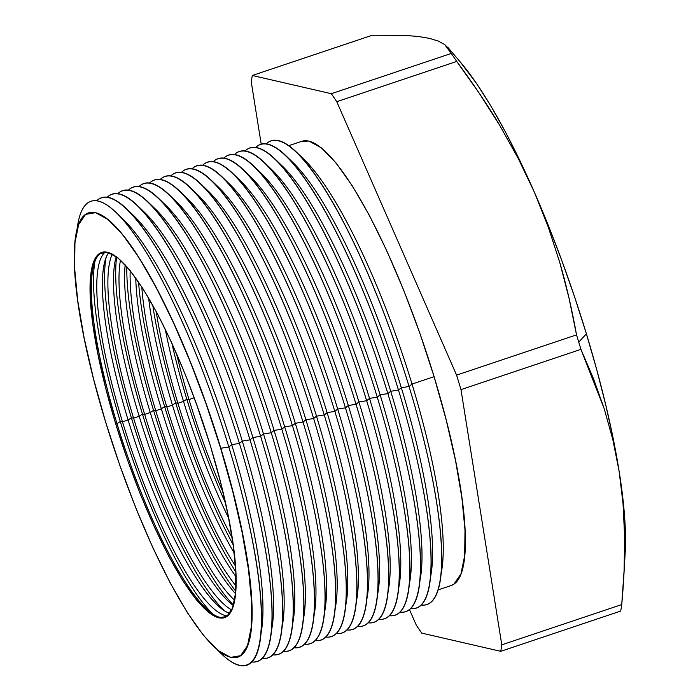 <?xml version="1.0" encoding="UTF-8"?>
<svg xmlns="http://www.w3.org/2000/svg" width="700" height="700" viewBox="0 0 700 700"><rect width="100%" height="100%" fill="white"/><g stroke="black" fill="none" stroke-linecap="round" stroke-linejoin="round"><path stroke-width="1.05" d="M460.617 62.405L476.954 84.053L490.954 106.129L505.365 131.81L519.916 160.668L534.371 192.202L548.485 225.873L562.012 261.109L574.726 297.299L586.399 333.83L596.837 370.081L605.867 405.431L613.322 439.267L619.089 471.012L612.798 439.486L619.089 471.012A293.842 63.691 -108.6 0 0 586.399 333.83L578.751 342.116A334.976 72.608 71.4 0 1 580.93 349.361L593.434 378.551L604.17 408.616L612.798 439.486L604.17 408.616L580.93 349.361A334.976 72.608 -108.6 0 0 578.751 342.116A334.976 72.608 -108.6 0 0 576.529 334.871L456.584 375.121A334.976 72.608 71.4 0 1 460.985 389.611L580.93 349.361L460.985 389.611L501.786 644.831A334.976 72.608 71.4 0 1 500.745 651.324L620.69 611.074A334.976 72.608 -108.6 0 0 621.731 604.581L501.786 644.831L621.731 604.581C623.98 580.431 624.942 557.769 624.628 536.594L623.017 503.475L619.089 471.012L623.053 500.124L625.161 526.111L625.17 552.729M102.428 252.193A192.657 41.755 -108.6 0 0 117.014 423.701L120.286 421.479A200.786 43.523 -108.6 0 0 213.386 614.53A200.786 43.523 71.4 0 1 120.286 421.479L122.5 421.864A192.657 41.755 -108.6 0 0 227.535 615.886A192.657 41.755 71.4 0 1 122.5 421.864L128.1 419.983A192.657 41.755 71.4 0 1 104.737 261.879A192.657 41.755 71.4 0 1 108.71 252.534A192.657 41.755 -108.6 0 0 128.1 419.983L131.373 417.76A200.786 43.523 -108.6 0 0 224.473 610.811A200.786 43.523 71.4 0 1 131.373 417.76L133.586 418.145A192.657 41.755 -108.6 0 0 231.726 610.006A192.657 41.755 71.4 0 1 133.586 418.145L139.186 416.264A192.657 41.755 71.4 0 1 115.824 258.16A192.657 41.755 71.4 0 1 116.244 256.611A192.657 41.755 -108.6 0 0 139.186 416.264L142.45 414.041A200.786 43.523 -108.6 0 0 233.502 605.089A200.786 43.523 71.4 0 1 142.45 414.041L144.673 414.426A192.657 41.755 -108.6 0 0 234.614 600.233A192.657 41.755 71.4 0 1 144.673 414.426L150.264 412.545A192.657 41.755 71.4 0 1 125.169 264.828A192.657 41.755 -108.6 0 0 150.264 412.545L153.536 410.314A200.786 43.523 -108.6 0 0 235.725 591.176A200.786 43.523 71.4 0 1 153.536 410.314L155.759 410.707A192.657 41.755 -108.6 0 0 235.996 585.979A192.657 41.755 71.4 0 1 155.759 410.707L161.35 408.826A192.657 41.755 71.4 0 1 135.765 278.023A192.657 41.755 -108.6 0 0 161.35 408.826L164.623 406.595A200.786 43.523 -108.6 0 0 235.83 571.874A200.786 43.523 71.4 0 1 164.623 406.595L166.836 406.98A192.657 41.755 -108.6 0 0 235.471 566.046A192.657 41.755 71.4 0 1 166.836 406.98L172.436 405.108A192.657 41.755 71.4 0 1 148.619 297.938A192.657 41.755 -108.6 0 0 172.436 405.108L175.709 402.876A200.786 43.523 -108.6 0 0 233.196 544.854A200.786 43.523 71.4 0 1 175.709 402.876L177.923 403.261A192.657 41.755 -108.6 0 0 232.155 537.766A192.657 41.755 71.4 0 1 177.923 403.261L183.523 401.389A192.657 41.755 71.4 0 1 165.244 329.114A192.657 41.755 -108.6 0 0 183.523 401.389L186.795 399.158A200.786 43.523 -108.6 0 0 225.557 503.169A200.786 43.523 71.4 0 1 186.795 399.158L189.009 399.543A192.657 41.755 -108.6 0 0 223.02 492.179A192.657 41.755 71.4 0 1 189.009 399.543L194.259 397.784L189.009 399.543A192.657 41.755 71.4 0 1 176.418 353.308A192.657 41.755 -108.6 0 0 189.009 399.543L186.795 399.158A200.786 43.523 71.4 0 1 171.806 343.009A200.786 43.523 -108.6 0 0 186.795 399.158L183.523 401.389L177.923 403.261A192.657 41.755 71.4 0 1 156.196 311.43A192.657 41.755 -108.6 0 0 177.923 403.261L175.709 402.876A200.786 43.523 71.4 0 1 152.749 305.148A200.786 43.523 -108.6 0 0 175.709 402.876L172.436 405.108L166.836 406.98A192.657 41.755 71.4 0 1 141.785 286.869A192.657 41.755 -108.6 0 0 166.836 406.98L164.623 406.595A200.786 43.523 71.4 0 1 138.556 282.012A200.786 43.523 -108.6 0 0 164.623 406.595L161.35 408.826L155.759 410.707A192.657 41.755 71.4 0 1 130.183 270.664A192.657 41.755 -108.6 0 0 155.759 410.707L153.536 410.314A200.786 43.523 71.4 0 1 126.831 266.674A200.786 43.523 -108.6 0 0 153.536 410.314L150.264 412.545L144.673 414.426A192.657 41.755 71.4 0 1 120.479 260.129A192.657 41.755 -108.6 0 0 144.673 414.426L142.45 414.041A200.786 43.523 71.4 0 1 116.664 256.926A200.786 43.523 -108.6 0 0 142.45 414.041L139.186 416.264L133.586 418.145A192.657 41.755 71.4 0 1 112.28 254.074A192.657 41.755 -108.6 0 0 133.586 418.145L131.373 417.76A200.786 43.523 71.4 0 1 106.006 257.81A200.786 43.523 -108.6 0 0 131.373 417.76L128.1 419.983L122.5 421.864A192.657 41.755 71.4 0 1 105.385 251.912A192.657 41.755 -108.6 0 0 122.5 421.864L120.286 421.479A200.786 43.523 71.4 0 1 94.92 261.529A200.786 43.523 -108.6 0 0 120.286 421.479L117.014 423.701A192.657 41.755 71.4 0 1 93.651 265.598A192.657 41.755 71.4 0 1 102.445 252.184M228.821 446.985L220.824 448.236A234.325 50.785 71.4 0 1 237.851 657.116A234.325 50.785 -108.6 0 0 220.824 448.236L220.657 448.298A234.325 50.785 71.4 0 1 237.65 657.178A234.325 50.785 71.4 0 1 105.543 421.759A234.325 50.785 71.4 0 1 88.55 212.879A234.325 50.785 71.4 0 1 220.657 448.298L220.824 448.236A234.325 50.785 -108.6 0 0 88.769 212.8A234.325 50.785 71.4 0 1 220.824 448.236L228.821 446.985A244.571 53.008 71.4 0 1 259.901 640.684A244.571 53.008 71.4 0 1 221.244 653.651A244.571 53.008 -108.6 0 0 228.821 446.985L231.682 444.64L228.821 446.985A244.571 53.008 -108.6 0 0 137.576 238.866A244.571 53.008 -108.6 0 0 77.595 225.584A244.571 53.008 71.4 0 1 116.244 212.607A244.571 53.008 71.4 0 1 228.821 446.985M259.901 640.684L261.502 630.49A234.649 50.855 -108.6 0 0 231.682 444.64A234.649 50.855 71.4 0 1 260.601 635.285M239.426 443.424L231.682 444.64L239.426 443.424A244.571 53.008 71.4 0 1 270.498 637.122A244.571 53.008 71.4 0 1 251.422 661.929A244.571 53.008 -108.6 0 0 239.426 443.424L242.287 441.079L239.426 443.424A244.571 53.008 -108.6 0 0 96.67 200.786A244.571 53.008 71.4 0 1 126.849 209.055A244.571 53.008 71.4 0 1 239.426 443.424M270.498 637.122L272.108 626.929A234.649 50.855 -108.6 0 0 242.287 441.079A234.649 50.855 71.4 0 1 271.197 631.724M250.023 439.863L242.287 441.079L250.023 439.863A244.571 53.008 71.4 0 1 281.102 633.57A244.571 53.008 71.4 0 1 262.027 658.367A244.571 53.008 -108.6 0 0 250.023 439.863L252.892 437.526L250.023 439.863A244.571 53.008 -108.6 0 0 107.275 197.225A244.571 53.008 71.4 0 1 137.445 205.494A244.571 53.008 71.4 0 1 250.023 439.863M281.102 633.57L282.704 623.367A234.649 50.855 -108.6 0 0 252.892 437.526A234.649 50.855 71.4 0 1 281.803 628.163M260.627 436.31L252.892 437.526L260.627 436.31A244.571 53.008 71.4 0 1 291.707 630.009A244.571 53.008 71.4 0 1 272.632 654.806A244.571 53.008 -108.6 0 0 260.627 436.31L263.489 433.965L260.627 436.31A244.571 53.008 -108.6 0 0 117.871 193.664A244.571 53.008 71.4 0 1 148.05 201.941A244.571 53.008 71.4 0 1 260.627 436.31M291.707 630.009L293.309 619.815A234.649 50.855 -108.6 0 0 263.489 433.965A234.649 50.855 71.4 0 1 292.408 624.61M271.233 432.749L263.489 433.965L271.233 432.749A244.571 53.008 71.4 0 1 302.312 626.456A244.571 53.008 71.4 0 1 283.229 651.254A244.571 53.008 -108.6 0 0 271.233 432.749L274.094 430.412L271.233 432.749A244.571 53.008 -108.6 0 0 128.476 190.111A244.571 53.008 71.4 0 1 158.655 198.38A244.571 53.008 71.4 0 1 271.233 432.749M302.312 626.456L303.914 616.254A234.649 50.855 -108.6 0 0 274.094 430.412A234.649 50.855 71.4 0 1 303.012 621.049M281.829 429.188L274.094 430.412L281.829 429.188A244.571 53.008 71.4 0 1 312.909 622.895A244.571 53.008 71.4 0 1 293.834 647.692A244.571 53.008 -108.6 0 0 281.829 429.188L284.699 426.851L281.829 429.188A244.571 53.008 -108.6 0 0 139.081 186.55A244.571 53.008 71.4 0 1 169.26 194.819A244.571 53.008 71.4 0 1 281.829 429.188M312.909 622.895L314.519 612.692A234.649 50.855 -108.6 0 0 284.699 426.851A234.649 50.855 71.4 0 1 313.609 617.488M292.434 425.635L284.699 426.851L292.434 425.635A244.571 53.008 71.4 0 1 323.514 619.334A244.571 53.008 71.4 0 1 304.439 644.14A244.571 53.008 -108.6 0 0 292.434 425.635L295.304 423.29L292.434 425.635A244.571 53.008 -108.6 0 0 149.686 182.989A244.571 53.008 71.4 0 1 179.856 191.266A244.571 53.008 71.4 0 1 292.434 425.635M323.514 619.334L325.115 609.14A234.649 50.855 -108.6 0 0 295.304 423.29A234.649 50.855 71.4 0 1 324.214 613.935M303.039 422.074L295.304 423.29L303.039 422.074A244.571 53.008 71.4 0 1 334.119 615.781A244.571 53.008 71.4 0 1 315.035 640.579A244.571 53.008 -108.6 0 0 303.039 422.074L305.9 419.738L303.039 422.074A244.571 53.008 -108.6 0 0 160.282 179.436A244.571 53.008 71.4 0 1 190.461 187.705A244.571 53.008 71.4 0 1 303.039 422.074M334.119 615.781L335.72 605.579A234.649 50.855 -108.6 0 0 305.9 419.738A234.649 50.855 71.4 0 1 334.819 610.374M313.644 418.521L305.9 419.738L313.644 418.521A244.571 53.008 71.4 0 1 344.724 612.22A244.571 53.008 71.4 0 1 325.64 637.017A244.571 53.008 -108.6 0 0 313.644 418.521L316.505 416.176L313.644 418.521A244.571 53.008 -108.6 0 0 170.888 175.875A244.571 53.008 71.4 0 1 201.066 184.144A244.571 53.008 71.4 0 1 313.644 418.521M344.724 612.22L346.325 602.017A234.649 50.855 -108.6 0 0 316.505 416.176A234.649 50.855 71.4 0 1 345.415 606.812M324.24 414.96L316.505 416.176L324.24 414.96A244.571 53.008 71.4 0 1 355.32 608.659A244.571 53.008 71.4 0 1 336.245 633.465A244.571 53.008 -108.6 0 0 324.24 414.96L327.11 412.615L324.24 414.96A244.571 53.008 -108.6 0 0 181.492 172.314A244.571 53.008 71.4 0 1 211.662 180.591A244.571 53.008 71.4 0 1 324.24 414.96M355.32 608.659L356.921 598.465A234.649 50.855 -108.6 0 0 327.11 412.615A234.649 50.855 71.4 0 1 356.02 603.26M334.845 411.399L327.11 412.615L334.845 411.399A244.571 53.008 71.4 0 1 365.925 605.106A244.571 53.008 71.4 0 1 346.85 629.904A244.571 53.008 -108.6 0 0 334.845 411.399L337.706 409.062L334.845 411.399A244.571 53.008 -108.6 0 0 192.097 168.761A244.571 53.008 71.4 0 1 222.268 177.03A244.571 53.008 71.4 0 1 334.845 411.399M365.925 605.106L367.526 594.904A234.649 50.855 -108.6 0 0 337.706 409.062A234.649 50.855 71.4 0 1 366.625 599.699M345.45 407.846L337.706 409.062L345.45 407.846A244.571 53.008 71.4 0 1 376.53 601.545A244.571 53.008 71.4 0 1 357.446 626.343A244.571 53.008 -108.6 0 0 345.45 407.846L348.311 405.501L345.45 407.846A244.571 53.008 -108.6 0 0 202.694 165.2A244.571 53.008 71.4 0 1 232.873 173.469A244.571 53.008 71.4 0 1 345.45 407.846M376.53 601.545L378.131 591.351A234.649 50.855 -108.6 0 0 348.311 405.501A234.649 50.855 71.4 0 1 377.23 596.146M356.046 404.285L348.311 405.501L356.046 404.285A244.571 53.008 71.4 0 1 387.126 597.984A244.571 53.008 71.4 0 1 368.051 622.79A244.571 53.008 -108.6 0 0 356.046 404.285L358.916 401.94L356.046 404.285A244.571 53.008 -108.6 0 0 213.299 161.648A244.571 53.008 71.4 0 1 243.477 169.916A244.571 53.008 71.4 0 1 356.046 404.285M387.126 597.984L388.736 587.79A234.649 50.855 -108.6 0 0 358.916 401.94A234.649 50.855 71.4 0 1 387.826 592.585M366.651 400.724L358.916 401.94L366.651 400.724A244.571 53.008 71.4 0 1 397.731 594.431A244.571 53.008 71.4 0 1 378.656 619.229A244.571 53.008 -108.6 0 0 366.651 400.724L369.521 398.387L366.651 400.724A244.571 53.008 -108.6 0 0 223.904 158.086A244.571 53.008 71.4 0 1 254.074 166.355A244.571 53.008 71.4 0 1 366.651 400.724M397.731 594.431L399.332 584.229A234.649 50.855 -108.6 0 0 369.521 398.387A234.649 50.855 71.4 0 1 398.431 589.024M377.256 397.171L369.521 398.387L377.256 397.171A244.571 53.008 71.4 0 1 408.336 590.87A244.571 53.008 71.4 0 1 389.261 615.668A244.571 53.008 -108.6 0 0 377.256 397.171L380.118 394.826L377.256 397.171A244.571 53.008 -108.6 0 0 234.5 154.525A244.571 53.008 71.4 0 1 264.679 162.803A244.571 53.008 71.4 0 1 377.256 397.171M408.336 590.87L409.938 580.676A234.649 50.855 -108.6 0 0 380.118 394.826A234.649 50.855 71.4 0 1 409.036 585.471M387.861 393.61L380.118 394.826L387.861 393.61A244.571 53.008 71.4 0 1 418.941 587.317A244.571 53.008 71.4 0 1 399.858 612.115A244.571 53.008 -108.6 0 0 387.861 393.61L390.723 391.274L387.861 393.61A244.571 53.008 -108.6 0 0 245.105 150.972A244.571 53.008 71.4 0 1 275.284 159.241A244.571 53.008 71.4 0 1 387.861 393.61M418.941 587.317L420.543 577.115A234.649 50.855 -108.6 0 0 390.723 391.274A234.649 50.855 71.4 0 1 419.641 581.91M398.457 390.049L390.723 391.274L398.457 390.049A244.571 53.008 71.4 0 1 429.537 583.756A244.571 53.008 71.4 0 1 410.463 608.554A244.571 53.008 -108.6 0 0 398.457 390.049L401.328 387.713L398.457 390.049A244.571 53.008 -108.6 0 0 255.71 147.411A244.571 53.008 71.4 0 1 285.889 155.68A244.571 53.008 71.4 0 1 398.457 390.049M429.537 583.756L431.148 573.554A234.649 50.855 -108.6 0 0 401.328 387.713A234.649 50.855 71.4 0 1 430.238 578.349M409.062 386.496L401.328 387.713L409.062 386.496A244.571 53.008 71.4 0 1 440.142 580.195A244.571 53.008 71.4 0 1 421.067 605.001A244.571 53.008 -108.6 0 0 409.062 386.496L412.02 384.072L409.062 386.496A244.571 53.008 -108.6 0 0 266.315 143.85A244.571 53.008 71.4 0 1 296.485 152.127A244.571 53.008 71.4 0 1 409.062 386.496M440.142 580.195L441.796 569.669A234.325 50.785 -108.6 0 0 412.02 384.072A234.325 50.785 71.4 0 1 440.86 574.604M115.78 424.121A192.657 41.755 71.4 0 1 101.806 252.376A192.657 41.755 71.4 0 1 210.42 445.935L220.351 481.39L228.078 515.06L233.301 545.659L235.839 572.005L235.568 593.084L232.523 608.09L226.809 616.455L218.645 617.837L208.338 612.194L196.306 599.742L182.989 580.965L168.91 556.579L154.612 527.52L140.63 494.909L127.523 459.996L115.78 424.121L105.849 388.666L98.123 354.996L92.899 324.398L90.361 298.051L90.624 276.973L93.678 261.957L99.391 253.601L107.555 252.219L117.862 257.863L129.894 270.314L143.211 289.091L157.29 313.477L171.588 342.536L185.57 375.148L198.678 410.06L210.42 445.935A192.657 41.755 71.4 0 1 224.394 617.68A192.657 41.755 71.4 0 1 115.78 424.121L117.014 423.701L115.78 424.121M437.938 589.969L451.08 585.559A234.325 50.785 -108.6 0 0 434.088 376.67L412.02 384.072L434.088 376.67A234.325 50.785 -108.6 0 0 301.98 141.251L288.829 145.661M623.683 578.795L625.179 552.519A293.842 63.691 -108.6 0 0 619.089 471.012L623.017 503.475L624.628 536.594L624.111 570.325L621.731 604.581A334.976 72.608 71.4 0 1 620.69 611.074L500.745 651.324A334.976 72.608 -108.6 0 0 501.786 644.831L460.985 389.611A334.976 72.608 -108.6 0 0 456.584 375.121L336.77 101.692L456.584 375.121L576.529 334.871C571.9 309.137 566.309 284.961 559.729 262.351L548.231 226.949L534.371 192.202L518.201 158.393L499.66 125.247C487.261 104.562 472.946 83.3 456.715 61.442L336.77 101.692A334.976 72.608 -108.6 0 0 331.328 93.704L252.315 75.486L372.26 35.236L252.315 75.486A334.976 72.608 -108.6 0 0 251.265 81.979L261.205 144.148L251.265 81.979A334.976 72.608 71.4 0 1 252.315 75.486L331.328 93.704L451.264 53.445L331.328 93.704A334.976 72.608 71.4 0 1 336.77 101.692L456.715 61.442A334.976 72.608 -108.6 0 0 451.264 53.445L444.64 44.529L438.235 41.064L429.52 38.386M421.733 633.106A334.976 72.608 71.4 0 1 416.281 625.117L409.43 609.481L416.281 625.117A334.976 72.608 -108.6 0 0 421.733 633.106L500.745 651.324L421.733 633.106M429.511 38.386L418.425 36.496L405.037 35.394L372.26 35.236L405.037 35.394L418.425 36.496L429.511 38.386L438.235 41.064L444.64 44.529L448.91 48.711L451.264 53.445A334.976 72.608 71.4 0 1 456.715 61.442L479.028 92.89L499.66 125.247L518.201 158.393L534.371 192.202A293.842 63.691 -108.6 0 0 460.766 62.58L448.123 47.705M128.1 419.983A192.657 41.755 -108.6 0 0 229.81 613.384A192.657 41.755 71.4 0 1 220.999 608.335A192.657 41.755 71.4 0 1 128.1 419.983M139.186 416.264A192.657 41.755 -108.6 0 0 233.354 605.587A192.657 41.755 71.4 0 1 232.085 604.608A192.657 41.755 71.4 0 1 139.186 416.264M150.264 412.545A192.657 41.755 -108.6 0 0 235.515 593.653A192.657 41.755 71.4 0 1 150.264 412.545M161.35 408.826A192.657 41.755 -108.6 0 0 236.005 576.739A192.657 41.755 71.4 0 1 161.35 408.826M172.436 405.108A192.657 41.755 -108.6 0 0 234.246 553.105A192.657 41.755 71.4 0 1 172.436 405.108M183.523 401.389A192.657 41.755 -108.6 0 0 228.699 518.21A192.657 41.755 71.4 0 1 183.523 401.389M196.77 404.688A192.657 41.755 -108.6 0 0 208.259 438.918A192.657 41.755 71.4 0 1 196.77 404.688M300.431 156.153A234.325 50.785 71.4 0 1 412.02 384.072A234.325 50.785 -108.6 0 0 304.159 159.53L296.485 152.127M301.779 141.321L308.971 141.059L321.501 147.919L336.14 163.065L352.336 185.903L369.46 215.565L386.855 250.906L403.856 290.579L419.799 333.043L434.088 376.67L446.162 419.799L455.56 460.749L461.912 497.963L464.992 530.005L464.677 555.651L460.968 573.904L454.011 584.062L450.87 585.629M105.543 421.759L119.831 465.395L135.774 507.859L152.775 547.523L170.17 582.864L187.294 612.526L203.481 635.372L218.129 650.51L230.65 657.37L240.581 655.69L247.537 645.523L251.248 627.27L251.562 601.633L248.491 569.59L242.13 532.376L232.733 491.418L220.657 448.298L206.369 404.661L190.426 362.197L173.425 322.534L156.03 287.192L138.906 257.53L122.719 234.684L108.071 219.546L95.55 212.686L85.619 214.366L78.663 224.534L74.953 242.786L74.638 268.424L77.709 300.466L84.07 337.68L93.468 378.639L105.543 421.759M117.014 423.701A192.657 41.755 -108.6 0 0 225.006 617.452A192.657 41.755 71.4 0 1 209.912 612.054A192.657 41.755 71.4 0 1 117.014 423.701M289.704 159.574A234.649 50.855 71.4 0 1 401.328 387.713A234.649 50.855 -108.6 0 0 293.317 162.846L285.889 155.68M279.099 163.126A234.649 50.855 71.4 0 1 390.723 391.274A234.649 50.855 -108.6 0 0 282.713 166.407L275.284 159.241M268.494 166.688A234.649 50.855 71.4 0 1 380.118 394.826A234.649 50.855 -108.6 0 0 272.108 169.969L264.679 162.803M257.898 170.24A234.649 50.855 71.4 0 1 369.521 398.387A234.649 50.855 -108.6 0 0 261.511 173.521L254.074 166.355M247.293 173.801A234.649 50.855 71.4 0 1 358.916 401.94A234.649 50.855 -108.6 0 0 250.906 177.082L243.477 169.916M236.688 177.362A234.649 50.855 71.4 0 1 348.311 405.501A234.649 50.855 -108.6 0 0 240.301 180.635L232.873 173.469M226.091 180.915A234.649 50.855 71.4 0 1 337.706 409.062A234.649 50.855 -108.6 0 0 229.696 184.196L222.268 177.03M215.486 184.476A234.649 50.855 71.4 0 1 327.11 412.615A234.649 50.855 -108.6 0 0 219.1 187.758L211.662 180.591M204.881 188.037A234.649 50.855 71.4 0 1 316.505 416.176A234.649 50.855 -108.6 0 0 208.495 191.31L201.066 184.144M194.276 191.59A234.649 50.855 71.4 0 1 305.9 419.738A234.649 50.855 -108.6 0 0 197.89 194.871L190.461 187.705M183.68 195.151A234.649 50.855 71.4 0 1 295.304 423.29A234.649 50.855 -108.6 0 0 187.294 198.433L179.856 191.266M173.075 198.713A234.649 50.855 71.4 0 1 284.699 426.851A234.649 50.855 -108.6 0 0 176.689 201.985L169.26 194.819M162.47 202.265A234.649 50.855 71.4 0 1 274.094 430.412A234.649 50.855 -108.6 0 0 166.084 205.546L158.655 198.38M151.865 205.826A234.649 50.855 71.4 0 1 263.489 433.965A234.649 50.855 -108.6 0 0 155.479 209.107L148.05 201.941M141.269 209.379A234.649 50.855 71.4 0 1 252.892 437.526A234.649 50.855 -108.6 0 0 144.883 212.66L137.445 205.494M130.664 212.94A234.649 50.855 71.4 0 1 242.287 441.079A234.649 50.855 -108.6 0 0 134.278 216.221L126.849 209.055M120.059 216.501A234.649 50.855 71.4 0 1 231.682 444.64A234.649 50.855 -108.6 0 0 123.672 219.774L116.244 212.607M576.529 334.871A334.976 72.608 71.4 0 1 578.751 342.116L586.399 333.83A293.842 63.691 -108.6 0 0 534.371 192.202L548.231 226.949L559.729 262.351L569.074 298.349L576.529 334.871M221.244 653.651L217.149 649.705M77.595 225.584L76.711 231.184"/></g></svg>
